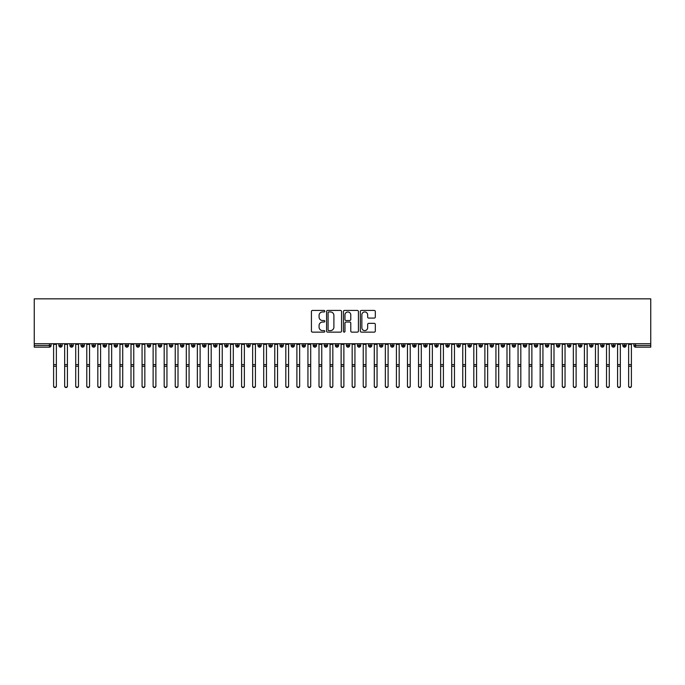 <?xml version="1.0" encoding="UTF-8"?>
<svg xmlns="http://www.w3.org/2000/svg" width="685" height="685" viewBox="0 0 685 685"><rect width="100%" height="100%" fill="white"/><g stroke="black" fill="none" stroke-linecap="round" stroke-linejoin="round"><path stroke-width="1.03" d="M324.81 311.187A0.762 0.762 0 0 0 324.048 310.425L312.514 310.425A1.087 1.087 0 0 0 311.427 311.512L311.427 331.052A1.087 1.087 0 0 0 312.514 332.139L324.048 332.139A0.762 0.762 0 0 0 324.81 331.377A0.762 0.762 0 0 0 324.048 330.615L322.558 330.615A3.476 3.476 0 0 1 319.082 327.139L319.082 325.512A3.476 3.476 0 0 1 322.558 322.044L324.048 322.044A0.762 0.762 0 0 0 324.81 321.282A0.762 0.762 0 0 0 324.048 320.52L322.558 320.52A3.476 3.476 0 0 1 319.082 317.044L319.082 315.417A3.476 3.476 0 0 1 322.558 311.949L324.048 311.949A0.762 0.762 0 0 0 324.81 311.187M374.224 318.08A1.087 1.087 0 0 0 375.311 316.992L375.311 311.512A1.087 1.087 0 0 0 374.224 310.425L361.415 310.425A1.087 1.087 0 0 0 360.327 311.512L360.327 331.052A1.087 1.087 0 0 0 361.415 332.139L374.224 332.139A1.087 1.087 0 0 0 375.311 331.052L375.311 324.433A1.087 1.087 0 0 0 374.224 323.346L368.744 323.346A1.087 1.087 0 0 0 367.657 324.433L367.657 327.713A2.903 2.903 0 0 1 364.754 330.615A2.903 2.903 0 0 1 361.851 327.713L361.851 314.852A2.903 2.903 0 0 1 364.754 311.949A2.903 2.903 0 0 1 367.657 314.852L367.657 316.992A1.087 1.087 0 0 0 368.744 318.08L374.224 318.08M34.25 343.733L34.25 298.831L650.75 298.831L650.75 343.733L34.25 343.733L34.25 345.497L49.431 345.497L49.431 343.733M341.55 311.512A1.087 1.087 0 0 0 340.462 310.425L327.653 310.425A1.087 1.087 0 0 0 326.574 311.512L326.574 331.052A1.087 1.087 0 0 0 327.653 332.139L340.462 332.139A1.087 1.087 0 0 0 341.55 331.052L341.55 311.512M344.538 310.425L357.347 310.425A1.087 1.087 0 0 1 358.426 311.512L358.426 331.052A1.087 1.087 0 0 1 357.347 332.139L351.859 332.139A1.087 1.087 0 0 1 350.78 331.052L350.78 323.123A1.087 1.087 0 0 0 349.692 322.044L346.053 322.044A1.087 1.087 0 0 0 344.966 323.123L344.966 331.377A0.762 0.762 0 0 1 344.212 332.139A0.762 0.762 0 0 1 343.45 331.377L343.45 311.512A1.087 1.087 0 0 1 344.538 310.425M51.084 345.497L49.431 345.497L49.431 347.158A1.661 1.661 0 0 0 51.084 345.497L51.084 343.733L51.084 345.497A1.661 1.661 0 0 1 49.431 347.158L34.25 347.158L34.25 345.497M650.75 343.733L650.75 347.158L635.569 347.158A1.661 1.661 0 0 1 633.916 345.497L633.916 343.733M60.537 343.733L60.537 347.158A1.661 1.661 0 0 1 58.884 345.497L58.884 343.733M62.147 343.733L62.147 345.497A1.661 1.661 0 0 1 60.537 347.158A1.661 1.661 0 0 0 62.147 345.497L58.884 345.497A1.661 1.661 0 0 0 60.537 347.158M71.6 343.733L71.6 347.158A1.661 1.661 0 0 1 69.939 345.497L69.939 343.733L69.939 345.497A1.661 1.661 0 0 0 71.6 347.158A1.661 1.661 0 0 0 73.201 345.497L73.201 343.733M82.654 343.733L82.654 347.158A1.661 1.661 0 0 1 81.001 345.497L81.001 343.733L81.001 345.497A1.661 1.661 0 0 0 82.654 347.158A1.661 1.661 0 0 0 84.264 345.497L84.264 343.733M93.717 343.733L93.717 347.158A1.661 1.661 0 0 1 92.055 345.497L92.055 343.733L92.055 345.497A1.661 1.661 0 0 0 93.717 347.158A1.661 1.661 0 0 0 95.318 345.497L95.318 343.733M104.771 343.733L104.771 347.158A1.661 1.661 0 0 1 103.118 345.497L103.118 343.733L103.118 345.497A1.661 1.661 0 0 0 104.771 347.158A1.661 1.661 0 0 0 106.38 345.497L106.38 343.733M115.834 343.733L115.834 347.158A1.661 1.661 0 0 1 114.172 345.497L114.172 343.733L114.172 345.497A1.661 1.661 0 0 0 115.834 347.158A1.661 1.661 0 0 0 117.435 345.497L117.435 343.733M126.888 343.733L126.888 347.158A1.661 1.661 0 0 1 125.235 345.497L125.235 343.733L125.235 345.497A1.661 1.661 0 0 0 126.888 347.158A1.661 1.661 0 0 0 128.497 345.497L128.497 343.733M137.95 343.733L137.95 347.158A1.661 1.661 0 0 1 136.289 345.497L136.289 343.733L136.289 345.497A1.661 1.661 0 0 0 137.95 347.158A1.661 1.661 0 0 0 139.552 345.497L139.552 343.733M149.005 343.733L149.005 347.158A1.661 1.661 0 0 1 147.352 345.497L147.352 343.733L147.352 345.497A1.661 1.661 0 0 0 149.005 347.158A1.661 1.661 0 0 0 150.614 345.497L150.614 343.733M160.067 343.733L160.067 347.158A1.661 1.661 0 0 1 158.406 345.497L158.406 343.733L158.406 345.497A1.661 1.661 0 0 0 160.067 347.158A1.661 1.661 0 0 0 161.669 345.497L161.669 343.733M171.122 343.733L171.122 347.158A1.661 1.661 0 0 1 169.469 345.497L169.469 343.733L169.469 345.497A1.661 1.661 0 0 0 171.122 347.158A1.661 1.661 0 0 0 172.731 345.497L172.731 343.733M182.184 343.733L182.184 347.158A1.661 1.661 0 0 1 180.523 345.497L180.523 343.733L180.523 345.497A1.661 1.661 0 0 0 182.184 347.158A1.661 1.661 0 0 0 183.785 345.497L183.785 343.733M193.238 343.733L193.238 347.158A1.661 1.661 0 0 1 191.586 345.497A1.661 1.661 0 0 0 193.238 347.158A1.661 1.661 0 0 1 191.586 345.497L191.586 343.733M194.848 343.733L194.848 345.497A1.661 1.661 0 0 1 193.238 347.158A1.661 1.661 0 0 0 194.848 345.497L191.586 345.497M204.301 347.158A1.661 1.661 0 0 1 202.64 345.497L202.64 343.733L202.64 345.497A1.661 1.661 0 0 0 204.301 347.158A1.661 1.661 0 0 0 205.902 345.497L205.902 343.733L205.902 345.497A1.661 1.661 0 0 1 204.301 347.158L204.301 345.497L205.902 345.497M215.355 343.733L215.355 347.158A1.661 1.661 0 0 1 213.694 345.497L213.694 343.733L213.694 345.497A1.661 1.661 0 0 0 215.355 347.158A1.661 1.661 0 0 0 216.957 345.497L216.957 343.733M226.418 343.733L226.418 347.158A1.661 1.661 0 0 1 224.757 345.497L224.757 343.733L224.757 345.497A1.661 1.661 0 0 0 226.418 347.158A1.661 1.661 0 0 0 228.019 345.497L228.019 343.733M237.472 343.733L237.472 345.497L235.811 345.497L235.811 343.733L235.811 345.497A1.661 1.661 0 0 0 237.472 347.158A1.661 1.661 0 0 0 239.074 345.497L239.074 343.733L239.074 345.497A1.661 1.661 0 0 1 237.472 347.158A1.661 1.661 0 0 1 235.811 345.497A1.661 1.661 0 0 0 237.472 347.158L237.472 345.497L239.074 345.497M248.535 343.733L248.535 347.158A1.661 1.661 0 0 1 246.874 345.497L246.874 343.733L246.874 345.497A1.661 1.661 0 0 0 248.535 347.158A1.661 1.661 0 0 0 250.136 345.497L250.136 343.733M259.589 343.733L259.589 347.158A1.661 1.661 0 0 1 257.928 345.497L257.928 343.733L257.928 345.497A1.661 1.661 0 0 0 259.589 347.158A1.661 1.661 0 0 0 261.19 345.497L261.19 343.733M270.652 343.733L270.652 347.158A1.661 1.661 0 0 1 268.991 345.497L268.991 343.733L268.991 345.497A1.661 1.661 0 0 0 270.652 347.158A1.661 1.661 0 0 0 272.253 345.497L272.253 343.733M281.706 343.733L281.706 347.158A1.661 1.661 0 0 1 280.045 345.497L280.045 343.733M283.307 343.733L283.307 345.497A1.661 1.661 0 0 1 281.706 347.158A1.661 1.661 0 0 0 283.307 345.497L280.045 345.497A1.661 1.661 0 0 0 281.706 347.158M292.769 343.733L292.769 347.158A1.661 1.661 0 0 1 291.108 345.497L291.108 343.733L291.108 345.497A1.661 1.661 0 0 0 292.769 347.158A1.661 1.661 0 0 0 294.37 345.497L294.37 343.733M303.823 343.733L303.823 347.158A1.661 1.661 0 0 1 302.162 345.497L302.162 343.733M305.424 343.733L305.424 345.497A1.661 1.661 0 0 1 303.823 347.158A1.661 1.661 0 0 0 305.424 345.497L302.162 345.497A1.661 1.661 0 0 0 303.823 347.158M314.886 343.733L314.886 347.158A1.661 1.661 0 0 1 313.225 345.497L313.225 343.733M316.487 343.733L316.487 345.497A1.661 1.661 0 0 1 314.886 347.158A1.661 1.661 0 0 0 316.487 345.497L313.225 345.497A1.661 1.661 0 0 0 314.886 347.158M325.94 343.733L325.94 347.158A1.661 1.661 0 0 1 324.279 345.497A1.661 1.661 0 0 0 325.94 347.158A1.661 1.661 0 0 1 324.279 345.497L324.279 343.733M327.541 343.733L327.541 345.497L327.541 343.733M336.994 343.733L336.994 347.158A1.661 1.661 0 0 1 335.342 345.497L335.342 343.733M338.604 343.733L338.604 345.497A1.661 1.661 0 0 1 336.994 347.158A1.661 1.661 0 0 0 338.604 345.497L335.342 345.497A1.661 1.661 0 0 0 336.994 347.158M348.057 343.733L348.057 347.158A1.661 1.661 0 0 1 346.396 345.497L346.396 343.733M349.658 343.733L349.658 345.497A1.661 1.661 0 0 1 348.057 347.158A1.661 1.661 0 0 0 349.658 345.497L346.396 345.497A1.661 1.661 0 0 0 348.057 347.158M359.111 343.733L359.111 347.158A1.661 1.661 0 0 1 357.459 345.497L357.459 343.733M360.721 343.733L360.721 345.497A1.661 1.661 0 0 1 359.111 347.158A1.661 1.661 0 0 0 360.721 345.497L357.459 345.497A1.661 1.661 0 0 0 359.111 347.158M370.174 343.733L370.174 347.158A1.661 1.661 0 0 1 368.513 345.497L368.513 343.733M371.775 343.733L371.775 345.497A1.661 1.661 0 0 1 370.174 347.158A1.661 1.661 0 0 0 371.775 345.497L368.513 345.497A1.661 1.661 0 0 0 370.174 347.158M381.228 343.733L381.228 347.158A1.661 1.661 0 0 1 379.576 345.497L379.576 343.733M382.838 343.733L382.838 345.497L382.838 343.733M392.291 343.733L392.291 347.158A1.661 1.661 0 0 1 390.63 345.497L390.63 343.733M393.892 343.733L393.892 345.497A1.661 1.661 0 0 1 392.291 347.158A1.661 1.661 0 0 0 393.892 345.497L390.63 345.497A1.661 1.661 0 0 0 392.291 347.158M403.345 343.733L403.345 347.158A1.661 1.661 0 0 1 401.693 345.497L401.693 343.733L401.693 345.497A1.661 1.661 0 0 0 403.345 347.158A1.661 1.661 0 0 0 404.955 345.497L404.955 343.733M414.408 343.733L414.408 347.158A1.661 1.661 0 0 1 412.747 345.497L412.747 343.733M416.009 343.733L416.009 345.497L416.009 343.733M425.462 343.733L425.462 347.158A1.661 1.661 0 0 1 423.809 345.497A1.661 1.661 0 0 0 425.462 347.158A1.661 1.661 0 0 1 423.809 345.497L423.809 343.733M427.072 343.733L427.072 345.497L427.072 343.733M436.525 343.733L436.525 347.158A1.661 1.661 0 0 1 434.864 345.497L434.864 343.733L434.864 345.497A1.661 1.661 0 0 0 436.525 347.158A1.661 1.661 0 0 0 438.126 345.497L438.126 343.733M447.579 343.733L447.579 347.158A1.661 1.661 0 0 1 445.926 345.497A1.661 1.661 0 0 0 447.579 347.158A1.661 1.661 0 0 1 445.926 345.497L445.926 343.733M449.189 343.733L449.189 345.497A1.661 1.661 0 0 1 447.579 347.158A1.661 1.661 0 0 0 449.189 345.497L445.926 345.497M458.642 343.733L458.642 347.158A1.661 1.661 0 0 1 456.981 345.497L456.981 343.733L456.981 345.497A1.661 1.661 0 0 0 458.642 347.158A1.661 1.661 0 0 0 460.243 345.497L460.243 343.733M469.696 343.733L469.696 347.158A1.661 1.661 0 0 1 468.043 345.497L468.043 343.733M471.306 343.733L471.306 345.497L471.306 343.733M480.759 343.733L480.759 347.158A1.661 1.661 0 0 1 479.098 345.497A1.661 1.661 0 0 0 480.759 347.158A1.661 1.661 0 0 1 479.098 345.497L479.098 343.733M482.36 343.733L482.36 345.497L482.36 343.733M491.813 343.733L491.813 347.158A1.661 1.661 0 0 1 490.152 345.497L490.152 343.733M493.414 343.733L493.414 345.497L493.414 343.733M502.876 343.733L502.876 347.158A1.661 1.661 0 0 1 501.214 345.497L501.214 343.733M504.477 343.733L504.477 345.497A1.661 1.661 0 0 1 502.876 347.158A1.661 1.661 0 0 0 504.477 345.497L501.214 345.497A1.661 1.661 0 0 0 502.876 347.158M513.93 343.733L513.93 347.158A1.661 1.661 0 0 1 512.269 345.497A1.661 1.661 0 0 0 513.93 347.158A1.661 1.661 0 0 1 512.269 345.497L512.269 343.733M515.531 343.733L515.531 345.497A1.661 1.661 0 0 1 513.93 347.158A1.661 1.661 0 0 0 515.531 345.497L512.269 345.497M524.993 343.733L524.993 347.158A1.661 1.661 0 0 1 523.331 345.497A1.661 1.661 0 0 0 524.993 347.158A1.661 1.661 0 0 1 523.331 345.497L523.331 343.733M526.594 343.733L526.594 345.497L526.594 343.733M536.047 343.733L536.047 347.158A1.661 1.661 0 0 1 534.386 345.497L534.386 343.733L534.386 345.497A1.661 1.661 0 0 0 536.047 347.158A1.661 1.661 0 0 0 537.648 345.497L537.648 343.733M547.11 343.733L547.11 347.158A1.661 1.661 0 0 1 545.448 345.497A1.661 1.661 0 0 0 547.11 347.158A1.661 1.661 0 0 1 545.448 345.497L545.448 343.733M548.711 343.733L548.711 345.497A1.661 1.661 0 0 1 547.11 347.158A1.661 1.661 0 0 0 548.711 345.497L545.448 345.497M558.164 343.733L558.164 347.158A1.661 1.661 0 0 1 556.503 345.497A1.661 1.661 0 0 0 558.164 347.158A1.661 1.661 0 0 1 556.503 345.497L556.503 343.733M559.765 343.733L559.765 345.497L559.765 343.733M569.226 343.733L569.226 347.158A1.661 1.661 0 0 1 567.565 345.497L567.565 343.733M570.828 343.733L570.828 345.497L570.828 343.733M580.281 343.733L580.281 347.158A1.661 1.661 0 0 1 578.62 345.497A1.661 1.661 0 0 0 580.281 347.158A1.661 1.661 0 0 1 578.62 345.497L578.62 343.733M581.882 343.733L581.882 345.497L581.882 343.733M591.343 343.733L591.343 347.158A1.661 1.661 0 0 1 589.682 345.497A1.661 1.661 0 0 0 591.343 347.158A1.661 1.661 0 0 1 589.682 345.497L589.682 343.733M592.945 343.733L592.945 345.497L592.945 343.733M602.398 343.733L602.398 347.158A1.661 1.661 0 0 1 600.736 345.497A1.661 1.661 0 0 0 602.398 347.158A1.661 1.661 0 0 1 600.736 345.497L600.736 343.733M603.999 343.733L603.999 345.497A1.661 1.661 0 0 1 602.398 347.158A1.661 1.661 0 0 0 603.999 345.497L600.736 345.497M613.452 343.733L613.452 347.158A1.661 1.661 0 0 1 611.799 345.497L611.799 343.733M615.062 343.733L615.062 345.497L615.062 343.733M624.514 343.733L624.514 347.158A1.661 1.661 0 0 1 622.853 345.497A1.661 1.661 0 0 0 624.514 347.158A1.661 1.661 0 0 1 622.853 345.497L622.853 343.733M626.116 343.733L626.116 345.497L626.116 343.733M204.301 343.733L204.301 345.497L202.64 345.497M325.94 347.158A1.661 1.661 0 0 0 327.541 345.497A1.661 1.661 0 0 1 325.94 347.158M381.228 347.158A1.661 1.661 0 0 0 382.838 345.497A1.661 1.661 0 0 1 381.228 347.158A1.661 1.661 0 0 1 379.576 345.497L382.838 345.497M414.408 347.158A1.661 1.661 0 0 0 416.009 345.497A1.661 1.661 0 0 1 414.408 347.158A1.661 1.661 0 0 1 412.747 345.497L416.009 345.497M425.462 347.158A1.661 1.661 0 0 0 427.072 345.497A1.661 1.661 0 0 1 425.462 347.158M469.696 347.158A1.661 1.661 0 0 0 471.306 345.497A1.661 1.661 0 0 1 469.696 347.158A1.661 1.661 0 0 1 468.043 345.497L471.306 345.497M480.759 347.158A1.661 1.661 0 0 0 482.36 345.497A1.661 1.661 0 0 1 480.759 347.158M491.813 347.158A1.661 1.661 0 0 0 493.414 345.497A1.661 1.661 0 0 1 491.813 347.158A1.661 1.661 0 0 1 490.152 345.497L493.414 345.497M524.993 347.158A1.661 1.661 0 0 0 526.594 345.497A1.661 1.661 0 0 1 524.993 347.158M558.164 347.158A1.661 1.661 0 0 0 559.765 345.497A1.661 1.661 0 0 1 558.164 347.158M569.226 347.158A1.661 1.661 0 0 0 570.828 345.497A1.661 1.661 0 0 1 569.226 347.158A1.661 1.661 0 0 1 567.565 345.497L570.828 345.497M580.281 347.158A1.661 1.661 0 0 0 581.882 345.497A1.661 1.661 0 0 1 580.281 347.158M591.343 347.158A1.661 1.661 0 0 0 592.945 345.497A1.661 1.661 0 0 1 591.343 347.158M613.452 347.158A1.661 1.661 0 0 0 615.062 345.497A1.661 1.661 0 0 1 613.452 347.158A1.661 1.661 0 0 1 611.799 345.497L615.062 345.497M635.569 347.158A1.661 1.661 0 0 1 633.916 345.497A1.661 1.661 0 0 0 635.569 347.158L635.569 345.497L650.75 345.497M624.514 347.158A1.661 1.661 0 0 0 626.116 345.497A1.661 1.661 0 0 1 624.514 347.158M328.851 311.949A0.762 0.762 0 0 0 328.089 312.702L328.089 329.853A0.762 0.762 0 0 0 328.851 330.615L330.427 330.615A3.476 3.476 0 0 0 333.895 327.139L333.895 315.417A3.476 3.476 0 0 0 330.427 311.949L328.851 311.949M350.78 314.903A2.903 2.903 0 0 0 347.869 312A2.903 2.903 0 0 0 344.966 314.903L344.966 319.433A1.087 1.087 0 0 0 346.053 320.52L349.692 320.52A1.087 1.087 0 0 0 350.78 319.433L350.78 314.903M56.367 386.169A1.379 1.353 180 0 1 54.988 387.522A1.379 1.353 180 0 1 53.601 386.169L53.601 385.869A1.379 1.353 -0 0 0 54.988 387.222A1.379 1.353 -0 0 0 56.367 385.869L56.367 366.535M53.601 343.733L53.601 385.869M56.367 343.733L56.367 385.869M67.421 386.169A1.379 1.353 180 0 1 66.043 387.522A1.379 1.353 180 0 1 64.664 386.169L64.664 385.869A1.379 1.353 -0 0 0 66.043 387.222A1.379 1.353 -0 0 0 67.421 385.869L67.421 366.535M78.484 386.169A1.379 1.353 180 0 1 77.097 387.522A1.379 1.353 180 0 1 75.718 386.169L75.718 385.869A1.379 1.353 -0 0 0 77.097 387.222A1.379 1.353 -0 0 0 78.484 385.869L78.484 366.535M89.538 386.169A1.379 1.353 180 0 1 88.159 387.522A1.379 1.353 180 0 1 86.781 386.169L86.781 385.869A1.379 1.353 -0 0 0 88.159 387.222A1.379 1.353 -0 0 0 89.538 385.869L89.538 366.535M100.601 386.169A1.379 1.353 180 0 1 99.214 387.522A1.379 1.353 180 0 1 97.835 386.169L97.835 385.869A1.379 1.353 -0 0 0 99.214 387.222A1.379 1.353 -0 0 0 100.601 385.869L100.601 366.535M64.664 343.733L64.664 385.869M67.421 343.733L67.421 385.869M75.718 343.733L75.718 385.869M78.484 343.733L78.484 385.869M86.781 343.733L86.781 385.869M89.538 343.733L89.538 385.869M97.835 343.733L97.835 385.869M100.601 343.733L100.601 385.869M111.655 386.169A1.379 1.353 180 0 1 110.276 387.522A1.379 1.353 180 0 1 108.889 386.169L108.889 385.869A1.379 1.353 -0 0 0 110.276 387.222A1.379 1.353 -0 0 0 111.655 385.869L111.655 366.535M108.889 386.169L108.889 343.733M111.655 343.733L111.655 385.869M122.718 386.169A1.379 1.353 180 0 1 121.331 387.522A1.379 1.353 180 0 1 119.952 386.169L119.952 385.869A1.379 1.353 -0 0 0 121.331 387.222A1.379 1.353 -0 0 0 122.718 385.869L122.718 366.535M133.772 386.169A1.379 1.353 180 0 1 132.393 387.522A1.379 1.353 180 0 1 131.006 386.169L131.006 385.869A1.379 1.353 -0 0 0 132.393 387.222A1.379 1.353 -0 0 0 133.772 385.869L133.772 366.535M144.835 386.169A1.379 1.353 180 0 1 143.448 387.522A1.379 1.353 180 0 1 142.069 386.169L142.069 385.869A1.379 1.353 -0 0 0 143.448 387.222A1.379 1.353 -0 0 0 144.835 385.869L144.835 366.535M155.889 386.169A1.379 1.353 180 0 1 154.51 387.522A1.379 1.353 180 0 1 153.123 386.169L153.123 385.869A1.379 1.353 -0 0 0 154.51 387.222A1.379 1.353 -0 0 0 155.889 385.869L155.889 366.535M119.952 343.733L119.952 385.869M122.718 343.733L122.718 385.869M131.006 343.733L131.006 385.869M133.772 343.733L133.772 385.869M142.069 386.169L142.069 343.733M144.835 343.733L144.835 385.869M153.123 386.169L153.123 343.733M155.889 343.733L155.889 385.869M166.952 386.169A1.379 1.353 180 0 1 165.565 387.522A1.379 1.353 180 0 1 164.186 386.169L164.186 385.869A1.379 1.353 -0 0 0 165.565 387.222A1.379 1.353 -0 0 0 166.952 385.869L166.952 366.535M178.006 386.169A1.379 1.353 180 0 1 176.627 387.522A1.379 1.353 180 0 1 175.24 386.169L175.24 385.869A1.379 1.353 -0 0 0 176.627 387.222A1.379 1.353 -0 0 0 178.006 385.869L178.006 366.535M189.069 386.169A1.379 1.353 180 0 1 187.681 387.522A1.379 1.353 180 0 1 186.303 386.169L186.303 385.869A1.379 1.353 -0 0 0 187.681 387.222A1.379 1.353 -0 0 0 189.069 385.869L189.069 366.535M200.123 386.169A1.379 1.353 180 0 1 198.744 387.522A1.379 1.353 180 0 1 197.357 386.169L197.357 385.869A1.379 1.353 -0 0 0 198.744 387.222A1.379 1.353 -0 0 0 200.123 385.869L200.123 366.535M211.185 386.169A1.379 1.353 180 0 1 209.798 387.522A1.379 1.353 180 0 1 208.42 386.169L208.42 385.869A1.379 1.353 -0 0 0 209.798 387.222A1.379 1.353 -0 0 0 211.185 385.869L211.185 366.535M164.186 386.169L164.186 343.733M166.952 343.733L166.952 385.869M175.24 343.733L175.24 385.869M178.006 343.733L178.006 385.869M186.303 343.733L186.303 385.869M189.069 343.733L189.069 385.869M197.357 343.733L197.357 385.869M200.123 343.733L200.123 385.869M208.42 343.733L208.42 385.869M211.185 343.733L211.185 385.869M222.24 386.169A1.379 1.353 180 0 1 220.861 387.522A1.379 1.353 180 0 1 219.474 386.169L219.474 385.869A1.379 1.353 -0 0 0 220.861 387.222A1.379 1.353 -0 0 0 222.24 385.869L222.24 366.535M219.474 343.733L219.474 385.869M222.24 343.733L222.24 385.869M233.302 386.169A1.379 1.353 180 0 1 231.915 387.522A1.379 1.353 180 0 1 230.537 386.169L230.537 385.869A1.379 1.353 -0 0 0 231.915 387.222A1.379 1.353 -0 0 0 233.302 385.869L233.302 366.535M230.537 343.733L230.537 385.869M233.302 343.733L233.302 385.869M244.357 386.169A1.379 1.353 180 0 1 242.978 387.522A1.379 1.353 180 0 1 241.591 386.169L241.591 385.869A1.379 1.353 -0 0 0 242.978 387.222A1.379 1.353 -0 0 0 244.357 385.869L244.357 366.535M241.591 386.169L241.591 343.733M244.357 343.733L244.357 385.869M255.419 386.169A1.379 1.353 180 0 1 254.032 387.522A1.379 1.353 180 0 1 252.654 386.169L252.654 385.869A1.379 1.353 -0 0 0 254.032 387.222A1.379 1.353 -0 0 0 255.419 385.869L255.419 366.535M252.654 343.733L252.654 385.869M255.419 343.733L255.419 385.869M266.474 386.169A1.379 1.353 180 0 1 265.095 387.522A1.379 1.353 180 0 1 263.708 386.169L263.708 385.869A1.379 1.353 -0 0 0 265.095 387.222A1.379 1.353 -0 0 0 266.474 385.869L266.474 366.535M263.708 343.733L263.708 385.869M266.474 343.733L266.474 385.869M277.536 386.169A1.379 1.353 180 0 1 276.149 387.522A1.379 1.353 180 0 1 274.771 386.169L274.771 385.869A1.379 1.353 -0 0 0 276.149 387.222A1.379 1.353 -0 0 0 277.536 385.869L277.536 366.535M274.771 386.169L274.771 343.733M277.536 343.733L277.536 385.869M288.591 386.169A1.379 1.353 180 0 1 287.212 387.522A1.379 1.353 180 0 1 285.825 386.169L285.825 385.869A1.379 1.353 -0 0 0 287.212 387.222A1.379 1.353 -0 0 0 288.591 385.869L288.591 366.535M285.825 343.733L285.825 385.869M288.591 343.733L288.591 385.869M299.653 386.169A1.379 1.353 180 0 1 298.266 387.522A1.379 1.353 180 0 1 296.888 386.169L296.888 385.869A1.379 1.353 -0 0 0 298.266 387.222A1.379 1.353 -0 0 0 299.653 385.869L299.653 366.535M296.888 343.733L296.888 385.869M299.653 343.733L299.653 385.869M310.707 386.169A1.379 1.353 180 0 1 309.329 387.522A1.379 1.353 180 0 1 307.942 386.169L307.942 385.869A1.379 1.353 -0 0 0 309.329 387.222A1.379 1.353 -0 0 0 310.707 385.869L310.707 366.535M307.942 386.169L307.942 343.733M310.707 343.733L310.707 385.869M321.762 386.169A1.379 1.353 180 0 1 320.383 387.522A1.379 1.353 180 0 1 319.005 386.169L319.005 385.869A1.379 1.353 -0 0 0 320.383 387.222A1.379 1.353 -0 0 0 321.762 385.869L321.762 366.535M319.005 343.733L319.005 385.869M321.762 343.733L321.762 385.869M332.824 386.169A1.379 1.353 180 0 1 331.446 387.522A1.379 1.353 180 0 1 330.059 386.169L330.059 385.869A1.379 1.353 -0 0 0 331.446 387.222A1.379 1.353 -0 0 0 332.824 385.869L332.824 366.535M330.059 343.733L330.059 385.869M332.824 343.733L332.824 385.869M343.879 386.169A1.379 1.353 180 0 1 342.5 387.522A1.379 1.353 180 0 1 341.121 386.169L341.121 385.869A1.379 1.353 -0 0 0 342.5 387.222A1.379 1.353 -0 0 0 343.879 385.869L343.879 366.535M341.121 343.733L341.121 385.869M343.879 343.733L343.879 385.869M354.941 386.169A1.379 1.353 180 0 1 353.554 387.522A1.379 1.353 180 0 1 352.176 386.169L352.176 385.869A1.379 1.353 -0 0 0 353.554 387.222A1.379 1.353 -0 0 0 354.941 385.869L354.941 366.535M352.176 343.733L352.176 385.869M354.941 343.733L354.941 385.869M365.995 386.169A1.379 1.353 180 0 1 364.617 387.522A1.379 1.353 180 0 1 363.238 386.169L363.238 385.869A1.379 1.353 -0 0 0 364.617 387.222A1.379 1.353 -0 0 0 365.995 385.869L365.995 366.535M363.238 386.169L363.238 343.733M365.995 343.733L365.995 385.869M377.058 386.169A1.379 1.353 180 0 1 375.671 387.522A1.379 1.353 180 0 1 374.293 386.169L374.293 385.869A1.379 1.353 -0 0 0 375.671 387.222A1.379 1.353 -0 0 0 377.058 385.869L377.058 366.535M374.293 343.733L374.293 385.869M377.058 343.733L377.058 385.869M388.112 386.169A1.379 1.353 180 0 1 386.734 387.522A1.379 1.353 180 0 1 385.347 386.169L385.347 385.869A1.379 1.353 -0 0 0 386.734 387.222A1.379 1.353 -0 0 0 388.112 385.869L388.112 366.535M385.347 386.169L385.347 343.733M388.112 343.733L388.112 385.869M399.175 386.169A1.379 1.353 180 0 1 397.788 387.522A1.379 1.353 180 0 1 396.409 386.169L396.409 385.869A1.379 1.353 -0 0 0 397.788 387.222A1.379 1.353 -0 0 0 399.175 385.869L399.175 366.535M396.409 343.733L396.409 385.869M399.175 343.733L399.175 385.869M410.229 386.169A1.379 1.353 180 0 1 408.851 387.522A1.379 1.353 180 0 1 407.464 386.169L407.464 385.869A1.379 1.353 -0 0 0 408.851 387.222A1.379 1.353 -0 0 0 410.229 385.869L410.229 366.535M407.464 343.733L407.464 385.869M410.229 343.733L410.229 385.869M421.292 386.169A1.379 1.353 180 0 1 419.905 387.522A1.379 1.353 180 0 1 418.526 386.169L418.526 385.869A1.379 1.353 -0 0 0 419.905 387.222A1.379 1.353 -0 0 0 421.292 385.869L421.292 366.535M418.526 343.733L418.526 385.869M421.292 343.733L421.292 385.869M432.346 386.169A1.379 1.353 180 0 1 430.968 387.522A1.379 1.353 180 0 1 429.581 386.169L429.581 385.869A1.379 1.353 -0 0 0 430.968 387.222A1.379 1.353 -0 0 0 432.346 385.869L432.346 366.535M429.581 386.169L429.581 343.733M432.346 343.733L432.346 385.869M443.409 386.169A1.379 1.353 180 0 1 442.022 387.522A1.379 1.353 180 0 1 440.643 386.169L440.643 385.869A1.379 1.353 -0 0 0 442.022 387.222A1.379 1.353 -0 0 0 443.409 385.869L443.409 366.535M440.643 343.733L440.643 385.869M443.409 343.733L443.409 385.869M454.463 386.169A1.379 1.353 180 0 1 453.085 387.522A1.379 1.353 180 0 1 451.698 386.169L451.698 385.869A1.379 1.353 -0 0 0 453.085 387.222A1.379 1.353 -0 0 0 454.463 385.869L454.463 366.535M451.698 343.733L451.698 385.869M454.463 343.733L454.463 385.869M465.526 386.169A1.379 1.353 180 0 1 464.139 387.522A1.379 1.353 180 0 1 462.76 386.169L462.76 385.869A1.379 1.353 -0 0 0 464.139 387.222A1.379 1.353 -0 0 0 465.526 385.869L465.526 366.535M462.76 386.169L462.76 343.733M465.526 343.733L465.526 385.869M476.58 386.169A1.379 1.353 180 0 1 475.202 387.522A1.379 1.353 180 0 1 473.815 386.169L473.815 385.869A1.379 1.353 -0 0 0 475.202 387.222A1.379 1.353 -0 0 0 476.58 385.869L476.58 366.535M473.815 343.733L473.815 385.869M476.58 343.733L476.58 385.869M487.643 386.169A1.379 1.353 180 0 1 486.256 387.522A1.379 1.353 180 0 1 484.877 386.169L484.877 385.869A1.379 1.353 -0 0 0 486.256 387.222A1.379 1.353 -0 0 0 487.643 385.869L487.643 366.535M484.877 343.733L484.877 385.869M487.643 343.733L487.643 385.869M498.697 386.169A1.379 1.353 180 0 1 497.319 387.522A1.379 1.353 180 0 1 495.931 386.169L495.931 385.869A1.379 1.353 -0 0 0 497.319 387.222A1.379 1.353 -0 0 0 498.697 385.869L498.697 366.535M495.931 343.733L495.931 385.869M498.697 343.733L498.697 385.869M509.76 386.169A1.379 1.353 180 0 1 508.373 387.522A1.379 1.353 180 0 1 506.994 386.169L506.994 385.869A1.379 1.353 -0 0 0 508.373 387.222A1.379 1.353 -0 0 0 509.76 385.869L509.76 366.535M506.994 343.733L506.994 385.869M509.76 343.733L509.76 385.869M520.814 386.169A1.379 1.353 180 0 1 519.435 387.522A1.379 1.353 180 0 1 518.048 386.169L518.048 385.869A1.379 1.353 -0 0 0 519.435 387.222A1.379 1.353 -0 0 0 520.814 385.869L520.814 366.535M518.048 343.733L518.048 385.869M520.814 343.733L520.814 385.869M531.877 386.169A1.379 1.353 180 0 1 530.49 387.522A1.379 1.353 180 0 1 529.111 386.169L529.111 385.869A1.379 1.353 -0 0 0 530.49 387.222A1.379 1.353 -0 0 0 531.877 385.869L531.877 366.535M529.111 343.733L529.111 385.869M531.877 343.733L531.877 385.869M542.931 386.169A1.379 1.353 180 0 1 541.552 387.522A1.379 1.353 180 0 1 540.165 386.169L540.165 385.869A1.379 1.353 -0 0 0 541.552 387.222A1.379 1.353 -0 0 0 542.931 385.869L542.931 366.535M540.165 386.169L540.165 343.733M542.931 343.733L542.931 385.869M553.994 386.169A1.379 1.353 180 0 1 552.607 387.522A1.379 1.353 180 0 1 551.228 386.169L551.228 385.869A1.379 1.353 -0 0 0 552.607 387.222A1.379 1.353 -0 0 0 553.994 385.869L553.994 366.535M551.228 386.169L551.228 343.733M553.994 343.733L553.994 385.869M565.048 386.169A1.379 1.353 180 0 1 563.669 387.522A1.379 1.353 180 0 1 562.282 386.169L562.282 385.869A1.379 1.353 -0 0 0 563.669 387.222A1.379 1.353 -0 0 0 565.048 385.869L565.048 366.535M562.282 386.169L562.282 343.733M565.048 343.733L565.048 385.869M576.111 386.169A1.379 1.353 180 0 1 574.724 387.522A1.379 1.353 180 0 1 573.345 386.169L573.345 385.869A1.379 1.353 -0 0 0 574.724 387.222A1.379 1.353 -0 0 0 576.111 385.869L576.111 366.535M573.345 343.733L573.345 385.869M576.111 343.733L576.111 385.869M587.165 386.169A1.379 1.353 180 0 1 585.786 387.522A1.379 1.353 180 0 1 584.399 386.169L584.399 385.869A1.379 1.353 -0 0 0 585.786 387.222A1.379 1.353 -0 0 0 587.165 385.869L587.165 366.535M584.399 343.733L584.399 385.869M587.165 343.733L587.165 385.869M598.219 386.169A1.379 1.353 180 0 1 596.84 387.522A1.379 1.353 180 0 1 595.462 386.169L595.462 385.869A1.379 1.353 -0 0 0 596.84 387.222A1.379 1.353 -0 0 0 598.219 385.869L598.219 366.535M595.462 343.733L595.462 385.869M598.219 343.733L598.219 385.869M609.282 386.169A1.379 1.353 180 0 1 607.903 387.522A1.379 1.353 180 0 1 606.516 386.169L606.516 385.869A1.379 1.353 -0 0 0 607.903 387.222A1.379 1.353 -0 0 0 609.282 385.869L609.282 366.535M606.516 343.733L606.516 385.869M609.282 343.733L609.282 385.869M620.336 386.169A1.379 1.353 180 0 1 618.957 387.522A1.379 1.353 180 0 1 617.579 386.169L617.579 385.869A1.379 1.353 -0 0 0 618.957 387.222A1.379 1.353 -0 0 0 620.336 385.869L620.336 366.535M617.579 343.733L617.579 385.869M620.336 343.733L620.336 385.869M631.399 386.169A1.379 1.353 180 0 1 630.012 387.522A1.379 1.353 180 0 1 628.633 386.169L628.633 385.869A1.379 1.353 -0 0 0 630.012 387.222A1.379 1.353 -0 0 0 631.399 385.869L631.399 366.535M628.633 343.733L628.633 385.869M631.399 343.733L631.399 385.869M635.569 343.733L635.569 345.497L633.916 345.497M69.939 345.497A1.661 1.661 0 0 0 71.6 347.158A1.661 1.661 0 0 0 73.201 345.497L69.939 345.497M81.001 345.497A1.661 1.661 0 0 0 82.654 347.158A1.661 1.661 0 0 0 84.264 345.497L81.001 345.497M92.055 345.497A1.661 1.661 0 0 0 93.717 347.158A1.661 1.661 0 0 0 95.318 345.497L92.055 345.497M103.118 345.497A1.661 1.661 0 0 0 104.771 347.158A1.661 1.661 0 0 0 106.38 345.497L103.118 345.497M114.172 345.497L117.435 345.497A1.661 1.661 0 0 1 115.834 347.158M125.235 345.497A1.661 1.661 0 0 0 126.888 347.158A1.661 1.661 0 0 0 128.497 345.497L125.235 345.497M136.289 345.497L139.552 345.497A1.661 1.661 0 0 1 137.95 347.158M147.352 345.497A1.661 1.661 0 0 0 149.005 347.158A1.661 1.661 0 0 0 150.614 345.497L147.352 345.497M158.406 345.497A1.661 1.661 0 0 0 160.067 347.158A1.661 1.661 0 0 0 161.669 345.497L158.406 345.497M169.469 345.497A1.661 1.661 0 0 0 171.122 347.158A1.661 1.661 0 0 0 172.731 345.497L169.469 345.497M180.523 345.497A1.661 1.661 0 0 0 182.184 347.158A1.661 1.661 0 0 0 183.785 345.497L180.523 345.497M213.694 345.497L216.957 345.497A1.661 1.661 0 0 1 215.355 347.158M224.757 345.497A1.661 1.661 0 0 0 226.418 347.158A1.661 1.661 0 0 0 228.019 345.497L224.757 345.497M246.874 345.497L250.136 345.497A1.661 1.661 0 0 1 248.535 347.158M257.928 345.497A1.661 1.661 0 0 0 259.589 347.158A1.661 1.661 0 0 0 261.19 345.497L257.928 345.497M268.991 345.497L272.253 345.497A1.661 1.661 0 0 1 270.652 347.158M291.108 345.497L294.37 345.497A1.661 1.661 0 0 1 292.769 347.158M324.279 345.497L327.541 345.497M401.693 345.497L404.955 345.497A1.661 1.661 0 0 1 403.345 347.158M423.809 345.497L427.072 345.497M434.864 345.497A1.661 1.661 0 0 0 436.525 347.158A1.661 1.661 0 0 0 438.126 345.497L434.864 345.497M456.981 345.497L460.243 345.497A1.661 1.661 0 0 1 458.642 347.158M479.098 345.497L482.36 345.497M523.331 345.497L526.594 345.497M534.386 345.497A1.661 1.661 0 0 0 536.047 347.158A1.661 1.661 0 0 0 537.648 345.497L534.386 345.497M556.503 345.497L559.765 345.497M578.62 345.497L581.882 345.497M589.682 345.497L592.945 345.497M622.853 345.497L626.116 345.497M56.367 344.367L53.601 344.367M56.367 364.617L53.601 364.617M56.367 366.244L53.601 366.244M67.421 344.367L64.664 344.367M67.421 364.617L64.664 364.617M67.421 366.244L64.664 366.244M78.484 344.367L75.718 344.367M78.484 364.617L75.718 364.617M78.484 366.244L75.718 366.244M89.538 344.367L86.781 344.367M89.538 364.617L86.781 364.617M89.538 366.244L86.781 366.244M100.601 344.367L97.835 344.367M100.601 364.617L97.835 364.617M100.601 366.244L97.835 366.244M111.655 344.367L108.889 344.367M111.655 364.617L108.889 364.617M111.655 366.244L108.889 366.244M122.718 344.367L119.952 344.367M122.718 364.617L119.952 364.617M122.718 366.244L119.952 366.244M133.772 344.367L131.006 344.367M133.772 364.617L131.006 364.617M133.772 366.244L131.006 366.244M144.835 344.367L142.069 344.367M144.835 364.617L142.069 364.617M144.835 366.244L142.069 366.244M155.889 344.367L153.123 344.367M155.889 364.617L153.123 364.617M155.889 366.244L153.123 366.244M166.952 344.367L164.186 344.367M166.952 364.617L164.186 364.617M166.952 366.244L164.186 366.244M178.006 344.367L175.24 344.367M178.006 364.617L175.24 364.617M178.006 366.244L175.24 366.244M189.069 344.367L186.303 344.367M189.069 364.617L186.303 364.617M189.069 366.244L186.303 366.244M200.123 344.367L197.357 344.367M200.123 364.617L197.357 364.617M200.123 366.244L197.357 366.244M211.185 344.367L208.42 344.367M211.185 364.617L208.42 364.617M211.185 366.244L208.42 366.244M222.24 344.367L219.474 344.367M222.24 364.617L219.474 364.617M222.24 366.244L219.474 366.244M233.302 344.367L230.537 344.367M233.302 364.617L230.537 364.617M233.302 366.244L230.537 366.244M244.357 344.367L241.591 344.367M244.357 364.617L241.591 364.617M244.357 366.244L241.591 366.244M255.419 344.367L252.654 344.367M255.419 364.617L252.654 364.617M255.419 366.244L252.654 366.244M266.474 344.367L263.708 344.367M266.474 364.617L263.708 364.617M266.474 366.244L263.708 366.244M277.536 344.367L274.771 344.367M277.536 364.617L274.771 364.617M277.536 366.244L274.771 366.244M288.591 344.367L285.825 344.367M288.591 364.617L285.825 364.617M288.591 366.244L285.825 366.244M299.653 344.367L296.888 344.367M299.653 364.617L296.888 364.617M299.653 366.244L296.888 366.244M310.707 344.367L307.942 344.367M310.707 364.617L307.942 364.617M310.707 366.244L307.942 366.244M321.762 344.367L319.005 344.367M321.762 364.617L319.005 364.617M321.762 366.244L319.005 366.244M332.824 344.367L330.059 344.367M332.824 364.617L330.059 364.617M332.824 366.244L330.059 366.244M343.879 344.367L341.121 344.367M343.879 364.617L341.121 364.617M343.879 366.244L341.121 366.244M354.941 344.367L352.176 344.367M354.941 364.617L352.176 364.617M354.941 366.244L352.176 366.244M365.995 344.367L363.238 344.367M365.995 364.617L363.238 364.617M365.995 366.244L363.238 366.244M377.058 344.367L374.293 344.367M377.058 364.617L374.293 364.617M377.058 366.244L374.293 366.244M388.112 344.367L385.347 344.367M388.112 364.617L385.347 364.617M388.112 366.244L385.347 366.244M399.175 344.367L396.409 344.367M399.175 364.617L396.409 364.617M399.175 366.244L396.409 366.244M410.229 344.367L407.464 344.367M410.229 364.617L407.464 364.617M410.229 366.244L407.464 366.244M421.292 344.367L418.526 344.367M421.292 364.617L418.526 364.617M421.292 366.244L418.526 366.244M432.346 344.367L429.581 344.367M432.346 364.617L429.581 364.617M432.346 366.244L429.581 366.244M443.409 344.367L440.643 344.367M443.409 364.617L440.643 364.617M443.409 366.244L440.643 366.244M454.463 344.367L451.698 344.367M454.463 364.617L451.698 364.617M454.463 366.244L451.698 366.244M465.526 344.367L462.76 344.367M465.526 364.617L462.76 364.617M465.526 366.244L462.76 366.244M476.58 344.367L473.815 344.367M476.58 364.617L473.815 364.617M476.58 366.244L473.815 366.244M487.643 344.367L484.877 344.367M487.643 364.617L484.877 364.617M487.643 366.244L484.877 366.244M498.697 344.367L495.931 344.367M498.697 364.617L495.931 364.617M498.697 366.244L495.931 366.244M509.76 344.367L506.994 344.367M509.76 364.617L506.994 364.617M509.76 366.244L506.994 366.244M520.814 344.367L518.048 344.367M520.814 364.617L518.048 364.617M520.814 366.244L518.048 366.244M531.877 344.367L529.111 344.367M531.877 364.617L529.111 364.617M531.877 366.244L529.111 366.244M542.931 344.367L540.165 344.367M542.931 364.617L540.165 364.617M542.931 366.244L540.165 366.244M553.994 344.367L551.228 344.367M553.994 364.617L551.228 364.617M553.994 366.244L551.228 366.244M565.048 344.367L562.282 344.367M565.048 364.617L562.282 364.617M565.048 366.244L562.282 366.244M576.111 344.367L573.345 344.367M576.111 364.617L573.345 364.617M576.111 366.244L573.345 366.244M587.165 344.367L584.399 344.367M587.165 364.617L584.399 364.617M587.165 366.244L584.399 366.244M598.219 344.367L595.462 344.367M598.219 364.617L595.462 364.617M598.219 366.244L595.462 366.244M609.282 344.367L606.516 344.367M609.282 364.617L606.516 364.617M609.282 366.244L606.516 366.244M620.336 344.367L617.579 344.367M620.336 364.617L617.579 364.617M620.336 366.244L617.579 366.244M631.399 344.367L628.633 344.367M631.399 364.617L628.633 364.617M631.399 366.244L628.633 366.244"/></g></svg>
